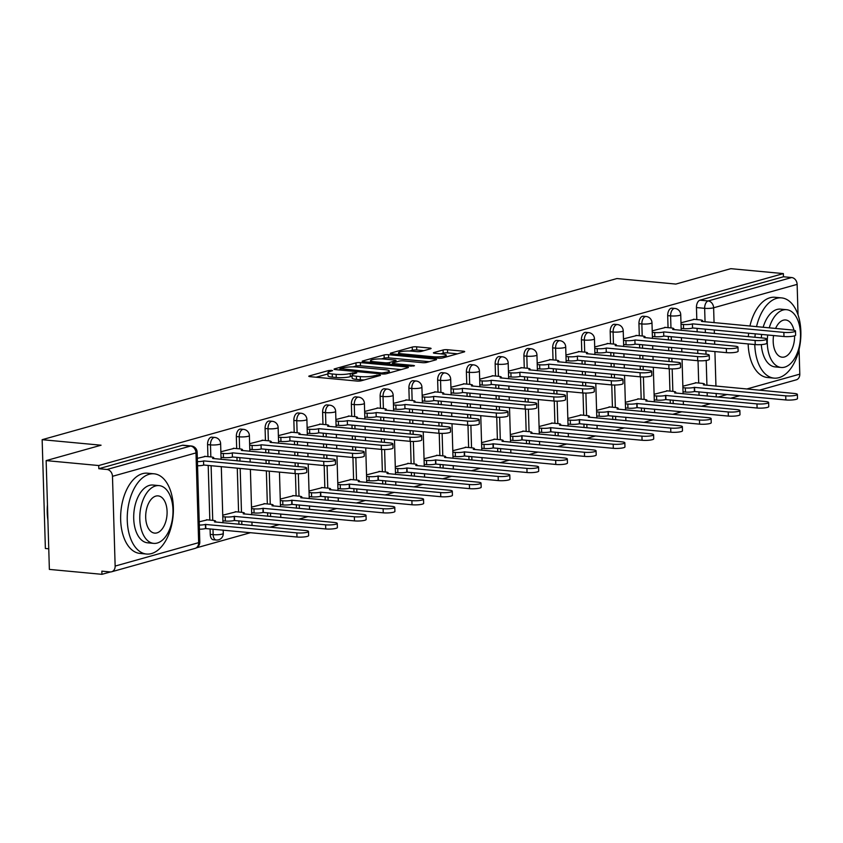 <?xml version="1.0" encoding="UTF-8"?>
<svg xmlns="http://www.w3.org/2000/svg" width="843" height="843" viewBox="0 0 843 843"><rect width="100%" height="100%" fill="white"/><g stroke="black" fill="none" stroke-linecap="round" stroke-linejoin="round"><path stroke-width="1.26" d="M331.678 370.351L328.601 370.541L309.37 375.925A3.161 0.558 -1.7 0 0 308.801 376.263A3.161 0.558 -1.7 0 0 310.15 376.673L356.842 381.047A3.161 0.558 -1.7 0 0 361.247 380.783L380.467 375.398L379.919 374.872L374.345 375.757A10.127 1.77 -1.7 0 1 360.256 376.6L356.368 376.231A10.127 1.77 -1.7 0 1 352.037 374.914A10.127 1.77 -1.7 0 1 353.86 373.839L356.747 372.901L355.799 372.617L350.224 373.491A10.127 1.77 -1.7 0 1 336.136 374.345L332.247 373.976A10.127 1.77 -1.7 0 1 327.916 372.648A10.127 1.77 -1.7 0 1 329.739 371.573L332.627 370.646L331.678 370.351M210.086 528.877L210.244 534.378A6.449 3.657 95.4 0 0 213.332 539.762L216.24 540.036A6.449 3.657 -84.6 0 1 213.153 534.652L212.984 529.141M430.52 348.802A3.161 0.558 -1.7 0 0 431.089 348.465A3.161 0.558 -1.7 0 0 429.74 348.054L416.642 346.821A3.161 0.558 -1.7 0 0 412.238 347.084L390.889 353.069A3.161 0.558 -1.7 0 0 390.32 353.407A3.161 0.558 -1.7 0 0 391.668 353.828L438.36 358.201A3.161 0.558 -1.7 0 0 442.754 357.938L464.114 351.952A3.161 0.558 -1.7 0 0 464.683 351.615A3.161 0.558 -1.7 0 0 463.323 351.194L447.507 349.719A3.161 0.558 -1.7 0 0 443.102 349.982L433.966 352.543A3.161 0.558 -1.7 0 0 433.397 352.88A3.161 0.558 -1.7 0 0 434.746 353.291L442.596 354.028A8.462 1.486 -1.7 0 1 446.21 355.135A8.462 1.486 -1.7 0 1 441.69 356.589A8.462 1.486 -1.7 0 1 432.912 356.737L402.174 353.86A8.462 1.486 -1.7 0 1 398.56 352.753A8.462 1.486 -1.7 0 1 403.091 351.299A8.462 1.486 -1.7 0 1 411.858 351.152L416.979 351.626A3.161 0.558 -1.7 0 0 421.384 351.362L430.52 348.802M112.477 476.316L115.143 566.075A6.449 5.184 -105.7 0 1 111.603 571.786A6.449 5.184 -105.7 0 1 110.043 571.923L101.855 571.154L101.95 574.325L49.368 569.404L46.144 460.605L101.076 445.209L42.15 439.688L616.928 278.548L675.854 284.07L730.786 268.675L783.368 273.596L98.726 465.536L98.821 468.708L107.008 469.477L190.518 446.063A6.449 3.657 -84.6 0 1 191.308 445.989L183.11 445.22A6.449 3.657 -84.6 0 0 182.32 445.294L190.518 446.063A6.449 5.184 -105.7 0 1 195.987 452.902L112.477 476.316A6.449 5.184 -105.7 0 0 107.008 469.477M46.144 460.605L98.726 465.536M360.372 362.595A3.161 0.558 -1.7 0 0 355.967 362.869L334.608 368.855A3.161 0.558 -1.7 0 0 334.039 369.192A3.161 0.558 -1.7 0 0 335.398 369.603L382.079 373.976A3.161 0.558 -1.7 0 0 386.484 373.712L407.833 367.727A3.161 0.558 -1.7 0 0 408.402 367.39A3.161 0.558 -1.7 0 0 407.053 366.968L360.372 362.595L360.456 365.767A3.161 0.558 -1.7 0 0 356.062 366.041L353.069 366.874M362.753 360.962L384.102 354.977A3.161 0.558 -1.7 0 1 388.507 354.713L435.188 359.086A3.161 0.558 -1.7 0 1 436.537 359.497A3.161 0.558 -1.7 0 1 435.968 359.835L426.832 362.395A3.161 0.558 -1.7 0 1 422.427 362.659L403.502 360.888A3.161 0.558 -1.7 0 0 399.097 361.152L393.038 362.848A3.161 0.558 -1.7 0 0 392.469 363.185A3.161 0.558 -1.7 0 0 393.818 363.607L413.534 365.451L414.482 365.736L410.994 366.157L363.533 361.71A3.161 0.558 -1.7 0 1 362.184 361.299A3.161 0.558 -1.7 0 1 362.753 360.962L362.764 361.605M699.058 395.304L698.963 391.816M698.699 383.028L698.036 360.741M697.825 353.438L697.719 349.95M697.498 342.648L697.393 339.171M697.182 331.868L697.077 328.38M696.813 319.592L696.455 307.558L704.653 308.327A6.449 3.657 -84.6 0 1 708.152 300.951L791.651 277.537A6.449 5.184 74.3 0 1 797.13 284.376L798.036 314.892M101.95 574.325L110.454 571.944M196.43 547.845L250.561 532.671M270.034 527.202L279.318 524.599M298.791 519.14L308.074 516.538M327.548 511.079L336.842 508.477M356.315 503.018L365.599 500.415M385.072 494.957L394.355 492.354M413.829 486.896L423.112 484.293M442.586 478.835L451.869 476.232M471.342 470.773L480.626 468.171M500.099 462.712L509.383 460.109M528.856 454.651L538.14 452.048M557.613 446.59L566.896 443.987M586.37 438.529L595.653 435.926M615.127 430.467L624.41 427.865M643.883 422.396L653.167 419.793M672.64 414.334L681.924 411.732M701.397 406.273L710.681 403.671M48.757 548.804L45.374 548.487L42.15 439.688M799.059 349.497L799.796 374.134A6.449 5.184 74.3 0 1 796.245 379.845L759.353 390.193M783.368 273.596L783.463 276.767L791.651 277.537M207.399 519.857L199.211 521.796M205.513 456.421L197.325 458.36M236.156 511.796L222.742 515.199M234.27 448.36L220.855 451.764M264.913 503.735L251.499 507.138M263.027 440.299L249.612 443.703M293.67 495.673L280.255 499.077M291.783 432.238L278.369 435.641M322.426 487.612L309.012 491.016M320.54 424.166L307.137 427.58M351.183 479.541L337.769 482.955M349.308 416.105L335.893 419.519M379.94 471.479L366.526 474.894M378.064 408.044L364.65 411.458M408.697 463.418L395.283 466.832M406.821 399.982L393.407 403.386M437.454 455.357L424.04 458.761M435.578 391.921L422.164 395.325M466.211 447.296L452.796 450.699M464.335 383.86L450.921 387.264M494.978 439.235L481.564 442.638M493.092 375.799L479.678 379.202M523.735 431.173L510.321 434.577M521.849 367.738L508.434 371.141M552.492 423.112L539.077 426.516M550.605 359.676L537.191 363.08M581.249 415.051L567.834 418.455M579.362 351.615L565.948 355.019M610.005 406.99L596.591 410.393M608.119 343.554L594.705 346.958M638.762 398.929L625.348 402.332M636.876 335.493L623.462 338.897M667.519 390.867L654.105 394.271M665.633 327.432L652.219 330.835M670.301 403.365L670.206 399.877M669.943 391.089L669.279 368.802M669.057 361.499L668.963 358.012M668.741 350.709L668.636 347.232M668.425 339.929L668.32 336.441M668.056 327.653L667.698 315.619L670.606 315.893A6.449 3.657 -84.6 0 1 674.895 308.443L671.987 308.169A6.449 3.657 95.4 0 0 667.698 315.619M641.544 411.426L641.449 407.938M641.186 399.15L640.522 376.863M640.301 369.561L640.206 366.083M639.985 358.77L639.879 355.293M639.668 347.99L639.563 344.502M639.3 335.714L638.941 323.68L641.85 323.954A6.449 3.657 -84.6 0 1 646.138 316.504L643.23 316.23A6.449 3.657 95.4 0 0 638.941 323.68M612.787 419.487L612.682 416.01M612.429 407.211L611.765 384.924M611.544 377.622L611.449 374.144M611.228 366.831L611.122 363.354M610.912 356.052L610.806 352.564M610.543 343.775L610.184 331.742L613.093 332.016A6.449 3.657 -84.6 0 1 617.382 324.566L614.473 324.292A6.449 3.657 95.4 0 0 610.184 331.742M584.03 427.549L583.925 424.071M583.672 415.272L583.008 392.986M582.787 385.683L582.682 382.206M582.471 374.903L582.365 371.415M582.155 364.113L582.049 360.635M581.786 351.837L581.428 339.803L584.336 340.077A6.449 3.657 -84.6 0 1 588.625 332.627L585.716 332.353A6.449 3.657 95.4 0 0 581.428 339.803M555.274 435.61L555.168 432.132M554.915 423.334L554.251 401.047M554.03 393.744L553.925 390.267M553.714 382.964L553.609 379.476M553.387 372.174L553.293 368.697M553.029 359.898L552.671 347.864L555.579 348.138A6.449 3.657 -84.6 0 1 559.868 340.688L556.96 340.414A6.449 3.657 95.4 0 0 552.671 347.864M526.517 443.671L526.411 440.194M526.158 431.405L525.495 409.108M525.273 401.805L525.168 398.328M524.957 391.026L524.852 387.538M524.631 380.235L524.536 376.758M524.272 367.959L523.914 355.925L526.822 356.199A6.449 3.657 -84.6 0 1 531.111 348.749L528.203 348.475A6.449 3.657 95.4 0 0 523.914 355.925M497.76 451.732L497.655 448.255M497.391 439.466L496.738 417.169M496.516 409.867L496.411 406.389M496.2 399.087L496.095 395.599M495.874 388.296L495.779 384.819M495.515 376.031L495.157 363.986L498.065 364.26A6.449 3.657 -84.6 0 1 502.354 356.81L499.446 356.536A6.449 3.657 95.4 0 0 495.157 363.986M469.003 459.793L468.898 456.316M468.634 447.528L467.981 425.23M467.76 417.928L467.654 414.45M467.444 407.148L467.338 403.66M467.117 396.358L467.011 392.88M466.759 384.092L466.4 372.058L469.309 372.321A6.449 3.657 -84.6 0 1 473.597 364.871L470.689 364.597A6.449 3.657 95.4 0 0 466.4 372.058M440.246 467.854L440.141 464.377M439.877 455.589L439.224 433.291M439.003 426L438.897 422.512M438.687 415.209L438.581 411.732M438.36 404.419L438.255 400.941M438.002 392.153L437.643 380.119L440.552 380.383A6.449 3.657 -84.6 0 1 444.841 372.933L441.932 372.659A6.449 3.657 95.4 0 0 437.643 380.119M411.489 475.926L411.384 472.438M411.121 463.65L410.467 441.363M410.246 434.061L410.141 430.573M409.93 423.27L409.824 419.793M409.603 412.48L409.498 409.003M409.245 400.214L408.887 388.18L411.795 388.454A6.449 3.657 -84.6 0 1 416.073 380.994L413.175 380.73A6.449 3.657 95.4 0 0 408.887 388.18M382.733 483.987L382.627 480.499M382.364 471.711L381.7 449.424M381.489 442.122L381.384 438.634M381.173 431.331L381.068 427.854M380.846 420.552L380.741 417.064M380.488 408.275L380.13 396.242L383.028 396.516A6.449 3.657 -84.6 0 1 387.316 389.055L384.419 388.792A6.449 3.657 95.4 0 0 380.13 396.242M353.976 492.049L353.87 488.561M353.607 479.772L352.943 457.486M352.732 450.183L352.627 446.695M352.406 439.393L352.311 435.915M352.089 428.613L351.984 425.125M351.731 416.337L351.373 404.303L354.271 404.577A6.449 3.657 -84.6 0 1 358.56 397.127L355.662 396.853A6.449 3.657 95.4 0 0 351.373 404.303M325.219 500.11L325.113 496.622M324.85 487.834L324.186 465.547M323.975 458.244L323.87 454.756M323.649 447.454L323.554 443.976M323.333 436.674L323.227 433.186M322.964 424.398L322.616 412.364L325.514 412.638A6.449 3.657 -84.6 0 1 329.803 405.188L326.894 404.914A6.449 3.657 95.4 0 0 322.616 412.364M296.462 508.171L296.357 504.683M296.093 495.895L295.429 473.608M295.219 466.305L295.113 462.828M294.892 455.515L294.797 452.038M294.576 444.735L294.47 441.247M294.207 432.459L293.849 420.425L296.757 420.699A6.449 3.657 -84.6 0 1 301.046 413.249L298.137 412.975A6.449 3.657 95.4 0 0 293.849 420.425M267.705 516.232L267.6 512.744M267.336 503.956L266.356 470.889M266.135 463.576L266.03 460.099M265.819 452.796L265.714 449.308M265.45 440.52L265.092 428.486L268 428.76A6.449 3.657 -84.6 0 1 272.289 421.31L269.381 421.036A6.449 3.657 95.4 0 0 265.092 428.486M238.948 524.293L238.843 520.816M238.58 512.017L237.273 468.16M237.062 460.858L236.957 457.37M236.693 448.581L236.335 436.548L239.243 436.822A6.449 3.657 -84.6 0 1 243.532 429.372L240.624 429.098A6.449 3.657 95.4 0 0 236.335 436.548M209.823 520.078L208.2 465.441M207.936 456.643L207.578 444.609L210.487 444.883A6.449 3.657 -84.6 0 1 214.775 437.433L211.867 437.159A6.449 3.657 95.4 0 0 207.578 444.609M694.39 319.36L680.975 322.774M696.276 382.806L682.862 386.21M783.463 276.767L699.953 300.182A6.449 3.657 95.4 0 0 696.455 307.558M98.821 468.708L182.32 445.294M327.916 372.648L328.011 375.82A10.127 1.77 -1.7 0 0 332.342 377.148L332.247 373.976M352.079 376.178L350.319 376.663A10.127 1.77 -1.7 0 1 336.231 377.516L332.342 377.148M352.037 374.914L352.132 378.086A10.127 1.77 -1.7 0 0 356.463 379.403L356.368 376.231M364.239 379.951A10.127 1.77 -1.7 0 1 360.351 379.771L356.463 379.403M327.959 373.913L316.114 377.232M401.194 369.592L360.456 365.767M340.235 368.633L381.763 372.996L387.464 372.079A10.127 1.77 -1.7 0 0 389.287 370.994A10.127 1.77 -1.7 0 0 384.956 369.677L356.947 367.053A10.127 1.77 -1.7 0 0 342.859 367.896L340.235 368.633M369.487 362.269L370.593 361.963M381.468 358.918L384.197 358.149L384.102 354.977M429.329 361.7L388.602 357.885A3.161 0.558 -1.7 0 0 384.197 358.149M383.85 359.044A8.462 1.486 -1.7 0 0 375.082 359.202A8.462 1.486 -1.7 0 0 370.551 360.656A8.462 1.486 -1.7 0 0 374.176 361.763L384.998 362.775A3.161 0.558 -1.7 0 0 389.403 362.511L395.462 360.815A3.161 0.558 -1.7 0 0 396.031 360.477A3.161 0.558 -1.7 0 0 394.682 360.066L383.85 359.044M457.464 353.807L447.601 352.89A3.161 0.558 -1.7 0 0 443.197 353.154L440.71 353.849M423.871 350.667L416.737 349.993A3.161 0.558 -1.7 0 0 412.332 350.256L409.635 351.015M398.602 354.113L397.633 354.387M199.306 525.073A6.449 1.128 -1.7 0 0 205.418 524.43L296.852 532.892A7.418 1.296 -1.7 0 0 304.544 532.755A7.418 1.296 -1.7 0 0 308.506 531.48A7.418 1.296 -1.7 0 0 305.335 530.51L214.449 521.891A6.449 1.128 -1.7 0 0 215.608 521.206A6.449 1.128 -1.7 0 0 212.857 520.363L206.451 519.762M308.506 531.48L308.633 535.611A7.418 1.296 178.3 0 1 304.66 536.875A7.418 1.296 178.3 0 1 296.978 537.012L205.544 528.55A6.449 1.128 178.3 0 1 199.433 529.204M205.818 528.477L205.692 524.346M197.431 461.637A6.449 1.128 -1.7 0 0 203.532 460.995L203.658 465.115A6.449 1.128 178.3 0 1 197.547 465.768M203.816 460.91L294.976 469.456A7.418 1.296 -1.7 0 0 302.658 469.319A7.418 1.296 -1.7 0 0 306.62 468.044L306.747 472.164A7.418 1.296 178.3 0 1 302.774 473.439A7.418 1.296 178.3 0 1 295.092 473.576L203.932 465.041M306.62 468.044A7.418 1.296 -1.7 0 0 303.448 467.075L212.573 458.455A6.449 1.128 -1.7 0 0 213.732 457.77A6.449 1.128 -1.7 0 0 210.971 456.927L204.564 456.326M222.784 516.675L225.207 516.907A6.449 1.128 -1.7 0 0 234.175 516.369L325.609 524.831A7.418 1.296 -1.7 0 0 333.301 524.694A7.418 1.296 -1.7 0 0 337.263 523.419A7.418 1.296 -1.7 0 0 334.091 522.449L243.206 513.83A6.449 1.128 -1.7 0 0 244.365 513.145A6.449 1.128 -1.7 0 0 241.614 512.302L235.208 511.701M337.263 523.419L337.39 527.539A7.418 1.296 178.3 0 1 333.417 528.814A7.418 1.296 178.3 0 1 325.735 528.951L234.301 520.489A6.449 1.128 178.3 0 1 225.323 521.027L225.207 516.907M222.91 520.805L225.323 521.027M234.575 520.416L234.449 516.285M251.541 508.614L253.964 508.845A6.449 1.128 -1.7 0 0 262.932 508.308L354.366 516.77A7.418 1.296 -1.7 0 0 362.058 516.633A7.418 1.296 -1.7 0 0 366.02 515.358A7.418 1.296 -1.7 0 0 362.848 514.388L271.962 505.768A6.449 1.128 -1.7 0 0 273.121 505.083A6.449 1.128 -1.7 0 0 270.371 504.24L263.964 503.64M366.02 515.358L366.147 519.478A7.418 1.296 178.3 0 1 362.174 520.753A7.418 1.296 178.3 0 1 354.492 520.89L263.058 512.428A6.449 1.128 178.3 0 1 254.08 512.966L253.964 508.845M251.667 512.744L254.08 512.966M263.332 512.354L263.206 508.224M220.908 453.239L223.321 453.471A6.449 1.128 -1.7 0 0 232.289 452.933L232.415 457.054A6.449 1.128 178.3 0 1 223.448 457.591L221.024 457.37M232.573 452.849L323.733 461.395A7.418 1.296 -1.7 0 0 331.415 461.258A7.418 1.296 -1.7 0 0 335.377 459.983L335.503 464.103A7.418 1.296 178.3 0 1 331.541 465.378A7.418 1.296 178.3 0 1 323.849 465.515L232.689 456.98M335.377 459.983A7.418 1.296 -1.7 0 0 332.205 459.014L241.33 450.394A6.449 1.128 -1.7 0 0 242.489 449.709A6.449 1.128 -1.7 0 0 239.728 448.866L233.321 448.265M249.665 445.178L252.078 445.41A6.449 1.128 -1.7 0 0 261.056 444.872L261.172 448.992A6.449 1.128 178.3 0 1 252.205 449.53L249.781 449.298M261.33 444.788L352.49 453.334A7.418 1.296 -1.7 0 0 360.172 453.197A7.418 1.296 -1.7 0 0 364.134 451.922L364.26 456.042A7.418 1.296 178.3 0 1 360.298 457.317A7.418 1.296 178.3 0 1 352.606 457.454L261.446 448.908M364.134 451.922A7.418 1.296 -1.7 0 0 360.962 450.952L270.087 442.333A6.449 1.128 -1.7 0 0 271.246 441.648A6.449 1.128 -1.7 0 0 268.485 440.805L262.078 440.204M151.487 553.577A40.285 22.866 95.4 0 0 173.352 511.754A40.285 22.866 95.4 0 0 154.069 473.808A40.285 22.866 95.4 0 0 149.137 474.282A40.285 22.866 95.4 0 0 127.272 516.106A40.285 22.866 95.4 0 0 146.556 554.041A40.285 22.866 95.4 0 0 151.487 553.577M154.069 473.808L147.462 473.197A40.285 22.866 95.4 0 0 142.53 473.661A40.285 22.866 95.4 0 0 120.665 515.484A40.285 22.866 95.4 0 0 139.949 553.419L146.556 554.041M153.679 543.377L147.609 542.808A29.01 16.46 -84.6 0 1 133.721 515.495A29.01 16.46 -84.6 0 1 149.464 485.378A29.01 16.46 -84.6 0 1 153.015 485.041L159.095 485.61A29.01 16.46 95.4 0 0 155.544 485.947A29.01 16.46 95.4 0 0 139.801 516.064A29.01 16.46 95.4 0 0 153.679 543.377A29.01 16.46 95.4 0 0 157.241 543.04A29.01 16.46 95.4 0 0 172.973 512.934A29.01 16.46 95.4 0 0 159.095 485.61M155.839 496.095A18.694 10.611 95.4 0 0 145.702 515.505A18.694 10.611 95.4 0 0 154.648 533.113A18.694 10.611 95.4 0 0 156.935 532.892A18.694 10.611 95.4 0 0 167.083 513.482A18.694 10.611 95.4 0 0 158.136 495.884A18.694 10.611 95.4 0 0 155.839 496.095M47.524 507.402A40.285 22.866 95.4 0 0 47.851 518.297M47.914 520.257A39.326 22.318 -84.6 0 1 47.45 504.852M754.77 344.545A40.285 22.866 95.4 0 0 774.053 378.128A40.285 22.866 95.4 0 0 778.995 377.653A40.285 22.866 95.4 0 0 800.85 335.83A40.285 22.866 95.4 0 0 781.577 297.895A40.285 22.866 95.4 0 0 776.635 298.359A40.285 22.866 95.4 0 0 756.529 326.673M781.577 297.895L774.97 297.273A40.285 22.866 95.4 0 0 770.028 297.748A40.285 22.866 95.4 0 0 749.922 326.051M763.157 327.284A29.01 16.46 -84.6 0 1 776.961 309.465A29.01 16.46 -84.6 0 1 780.523 309.128L786.593 309.697A29.01 16.46 95.4 0 0 783.042 310.034A29.01 16.46 95.4 0 0 769.237 327.864M767.731 334.998A29.01 16.46 95.4 0 0 781.187 367.464A29.01 16.46 95.4 0 0 784.738 367.126A29.01 16.46 95.4 0 0 800.481 337.01A29.01 16.46 95.4 0 0 786.593 309.697M793.937 330.245A18.694 10.611 95.4 0 0 785.634 319.961A18.694 10.611 95.4 0 0 783.347 320.182A18.694 10.611 95.4 0 0 775.602 328.454M773.579 335.546A18.694 10.611 95.4 0 0 782.146 357.19A18.694 10.611 95.4 0 0 784.433 356.979A18.694 10.611 95.4 0 0 794.591 335.809M781.187 367.464L775.107 366.895A29.01 16.46 -84.6 0 1 761.324 344.597M761.313 337.874A29.01 16.46 -84.6 0 1 761.661 334.429M748.668 333.217A40.285 22.866 95.4 0 0 748.331 336.652M748.163 343.923A40.285 22.866 95.4 0 0 767.446 377.506L774.053 378.128M755.275 333.839A40.285 22.866 95.4 0 0 754.928 337.274M280.298 500.552L282.721 500.784A6.449 1.128 -1.7 0 0 291.689 500.247L383.122 508.708A7.418 1.296 -1.7 0 0 390.815 508.571A7.418 1.296 -1.7 0 0 394.777 507.296A7.418 1.296 -1.7 0 0 391.605 506.327L300.719 497.707A6.449 1.128 -1.7 0 0 301.878 497.022A6.449 1.128 -1.7 0 0 299.128 496.179L292.721 495.579M394.777 507.296L394.903 511.416A7.418 1.296 178.3 0 1 390.931 512.692A7.418 1.296 178.3 0 1 383.249 512.829L291.815 504.367A6.449 1.128 178.3 0 1 282.848 504.904L282.721 500.784M280.424 504.672L282.848 504.904M292.089 504.283L291.973 500.162M309.054 492.491L311.478 492.723A6.449 1.128 -1.7 0 0 320.445 492.175L411.89 500.647A7.418 1.296 -1.7 0 0 419.572 500.51A7.418 1.296 -1.7 0 0 423.534 499.235A7.418 1.296 -1.7 0 0 420.362 498.266L329.487 489.646A6.449 1.128 -1.7 0 0 330.646 488.961A6.449 1.128 -1.7 0 0 327.885 488.118L321.478 487.517M423.534 499.235L423.66 503.355A7.418 1.296 178.3 0 1 419.688 504.63A7.418 1.296 178.3 0 1 412.006 504.767L320.572 496.306A6.449 1.128 178.3 0 1 311.604 496.843L311.478 492.723M309.181 496.611L311.604 496.843M320.846 496.221L320.73 492.101M337.811 484.43L340.235 484.651A6.449 1.128 -1.7 0 0 349.202 484.114L440.647 492.575A7.418 1.296 -1.7 0 0 448.328 492.449A7.418 1.296 -1.7 0 0 452.291 491.174A7.418 1.296 -1.7 0 0 449.119 490.204L358.243 481.585A6.449 1.128 -1.7 0 0 359.403 480.9A6.449 1.128 -1.7 0 0 356.642 480.057L350.235 479.456M452.291 491.174L452.417 495.294A7.418 1.296 178.3 0 1 448.444 496.569A7.418 1.296 178.3 0 1 440.763 496.706L349.329 488.245A6.449 1.128 178.3 0 1 340.361 488.782L340.235 484.651M337.938 488.55L340.361 488.782M349.603 488.16L349.487 484.04M278.422 437.117L280.835 437.348A6.449 1.128 -1.7 0 0 289.813 436.8L289.929 440.931A6.449 1.128 178.3 0 1 280.961 441.469L278.538 441.237M290.087 436.727L381.247 445.273A7.418 1.296 -1.7 0 0 388.929 445.136A7.418 1.296 -1.7 0 0 392.891 443.861L393.017 447.981A7.418 1.296 178.3 0 1 389.055 449.256A7.418 1.296 178.3 0 1 381.363 449.393L290.203 440.847M392.891 443.861A7.418 1.296 -1.7 0 0 389.729 442.891L298.844 434.271A6.449 1.128 -1.7 0 0 300.003 433.587A6.449 1.128 -1.7 0 0 297.242 432.744L290.835 432.143M307.179 429.055L309.592 429.277A6.449 1.128 -1.7 0 0 318.57 428.739L318.686 432.87A6.449 1.128 178.3 0 1 309.718 433.407L307.295 433.176M318.844 428.666L410.004 437.201A7.418 1.296 -1.7 0 0 417.685 437.074A7.418 1.296 -1.7 0 0 421.648 435.799L421.774 439.92A7.418 1.296 178.3 0 1 417.812 441.195A7.418 1.296 178.3 0 1 410.119 441.332L318.97 432.786M421.648 435.799A7.418 1.296 -1.7 0 0 418.486 434.83L327.6 426.21A6.449 1.128 -1.7 0 0 328.759 425.525A6.449 1.128 -1.7 0 0 325.999 424.682L319.602 424.082M335.935 420.994L338.349 421.215A6.449 1.128 -1.7 0 0 347.327 420.678L347.442 424.809A6.449 1.128 178.3 0 1 338.475 425.346L336.051 425.114M347.601 420.604L438.76 429.14A7.418 1.296 -1.7 0 0 446.442 429.003A7.418 1.296 -1.7 0 0 450.415 427.738L450.531 431.858A7.418 1.296 178.3 0 1 446.569 433.133A7.418 1.296 178.3 0 1 438.887 433.27L347.727 424.724M450.415 427.738A7.418 1.296 -1.7 0 0 447.243 426.769L356.357 418.149A6.449 1.128 -1.7 0 0 357.516 417.464A6.449 1.128 -1.7 0 0 354.755 416.621L348.359 416.02M366.568 476.369L368.992 476.59A6.449 1.128 -1.7 0 0 377.959 476.053L469.403 484.514A7.418 1.296 -1.7 0 0 477.085 484.377A7.418 1.296 -1.7 0 0 481.047 483.113A7.418 1.296 -1.7 0 0 477.876 482.143L387 473.524A6.449 1.128 -1.7 0 0 388.159 472.839A6.449 1.128 -1.7 0 0 385.399 471.996L378.992 471.395M481.047 483.113L481.174 487.233A7.418 1.296 178.3 0 1 477.212 488.508A7.418 1.296 178.3 0 1 469.519 488.645L378.086 480.183A6.449 1.128 178.3 0 1 369.118 480.721L368.992 476.59M366.694 480.489L369.118 480.721M378.359 480.099L378.244 475.979M364.692 412.933L367.105 413.154A6.449 1.128 -1.7 0 0 376.083 412.617L376.199 416.748A6.449 1.128 178.3 0 1 367.232 417.285L364.808 417.053M376.357 412.543L467.517 421.079A7.418 1.296 -1.7 0 0 475.199 420.942A7.418 1.296 -1.7 0 0 479.172 419.677L479.288 423.797A7.418 1.296 178.3 0 1 475.326 425.072A7.418 1.296 178.3 0 1 467.644 425.209L376.484 416.663M479.172 419.677A7.418 1.296 -1.7 0 0 476 418.708L385.114 410.088A6.449 1.128 -1.7 0 0 386.273 409.403A6.449 1.128 -1.7 0 0 383.512 408.56L377.116 407.959M395.335 468.308L397.748 468.529A6.449 1.128 -1.7 0 0 406.716 467.991L498.16 476.453A7.418 1.296 -1.7 0 0 505.842 476.316A7.418 1.296 -1.7 0 0 509.804 475.052A7.418 1.296 -1.7 0 0 506.632 474.082L415.757 465.462A6.449 1.128 -1.7 0 0 416.916 464.778A6.449 1.128 -1.7 0 0 414.155 463.935L407.749 463.334M509.804 475.052L509.931 479.172A7.418 1.296 178.3 0 1 505.969 480.447A7.418 1.296 178.3 0 1 498.276 480.584L406.842 472.122A6.449 1.128 178.3 0 1 397.875 472.66L397.748 468.529M395.451 472.428L397.875 472.66M407.116 472.038L407 467.918M393.449 404.872L395.862 405.093A6.449 1.128 -1.7 0 0 404.84 404.556L404.956 408.676A6.449 1.128 178.3 0 1 395.989 409.224L393.565 408.992M405.114 404.482L496.274 413.017A7.418 1.296 -1.7 0 0 503.956 412.88A7.418 1.296 -1.7 0 0 507.929 411.616L508.044 415.736A7.418 1.296 178.3 0 1 504.082 417.011A7.418 1.296 178.3 0 1 496.401 417.148L405.241 408.602M507.929 411.616A7.418 1.296 -1.7 0 0 504.757 410.646L413.871 402.027A6.449 1.128 -1.7 0 0 415.03 401.342A6.449 1.128 -1.7 0 0 412.269 400.499L405.873 399.898M424.092 460.246L426.505 460.468A6.449 1.128 -1.7 0 0 435.483 459.93L526.917 468.392A7.418 1.296 -1.7 0 0 534.599 468.255A7.418 1.296 -1.7 0 0 538.561 466.99A7.418 1.296 -1.7 0 0 535.4 466.021L444.514 457.401A6.449 1.128 -1.7 0 0 445.673 456.716A6.449 1.128 -1.7 0 0 442.912 455.873L436.505 455.273M538.561 466.99L538.688 471.111A7.418 1.296 178.3 0 1 534.725 472.386A7.418 1.296 178.3 0 1 527.033 472.523L435.599 464.05A6.449 1.128 178.3 0 1 426.632 464.598L426.505 460.468M424.208 464.367L426.632 464.598M435.873 463.977L435.757 459.856M422.206 396.811L424.619 397.032A6.449 1.128 -1.7 0 0 433.597 396.495L433.713 400.615A6.449 1.128 178.3 0 1 424.746 401.152L422.332 400.931M433.871 396.421L525.031 404.956A7.418 1.296 -1.7 0 0 532.713 404.819A7.418 1.296 -1.7 0 0 536.685 403.544L536.801 407.675A7.418 1.296 178.3 0 1 532.839 408.95A7.418 1.296 178.3 0 1 525.157 409.076L433.997 400.541M536.685 403.544A7.418 1.296 -1.7 0 0 533.514 402.585L442.628 393.966A6.449 1.128 -1.7 0 0 443.787 393.281A6.449 1.128 -1.7 0 0 441.026 392.438L434.63 391.837M452.849 452.185L455.262 452.406A6.449 1.128 -1.7 0 0 464.24 451.869L555.674 460.331A7.418 1.296 -1.7 0 0 563.356 460.194A7.418 1.296 -1.7 0 0 567.318 458.929A7.418 1.296 -1.7 0 0 564.157 457.96L473.271 449.34A6.449 1.128 -1.7 0 0 474.43 448.655A6.449 1.128 -1.7 0 0 471.669 447.812L465.262 447.211M567.318 458.929L567.444 463.049A7.418 1.296 178.3 0 1 563.482 464.324A7.418 1.296 178.3 0 1 555.79 464.451L464.356 455.989A6.449 1.128 178.3 0 1 455.389 456.527L455.262 452.406M452.965 456.305L455.389 456.527M464.63 455.915L464.514 451.795M450.963 388.749L453.386 388.971A6.449 1.128 -1.7 0 0 462.354 388.433L462.48 392.553A6.449 1.128 178.3 0 1 453.502 393.091L451.089 392.87M462.628 388.36L553.788 396.895A7.418 1.296 -1.7 0 0 561.47 396.758A7.418 1.296 -1.7 0 0 565.442 395.483L565.558 399.614A7.418 1.296 178.3 0 1 561.596 400.878A7.418 1.296 178.3 0 1 553.914 401.015L462.754 392.48M565.442 395.483A7.418 1.296 -1.7 0 0 562.27 394.513L471.385 385.904A6.449 1.128 -1.7 0 0 472.544 385.219A6.449 1.128 -1.7 0 0 469.793 384.376L463.387 383.776M481.606 444.124L484.019 444.345A6.449 1.128 -1.7 0 0 492.997 443.808L584.431 452.269A7.418 1.296 -1.7 0 0 592.113 452.133A7.418 1.296 -1.7 0 0 596.075 450.857A7.418 1.296 -1.7 0 0 592.914 449.888L502.028 441.279A6.449 1.128 -1.7 0 0 503.187 440.594A6.449 1.128 -1.7 0 0 500.426 439.751L494.03 439.15M596.075 450.857L596.201 454.988A7.418 1.296 178.3 0 1 592.239 456.253A7.418 1.296 178.3 0 1 584.557 456.39L493.113 447.928A6.449 1.128 178.3 0 1 484.145 448.465L484.019 444.345M481.722 448.244L484.145 448.465M493.397 447.854L493.271 443.734M479.72 380.678L482.143 380.91A6.449 1.128 -1.7 0 0 491.111 380.372L491.237 384.492A6.449 1.128 178.3 0 1 482.259 385.03L479.846 384.808M491.385 380.298L582.545 388.834A7.418 1.296 -1.7 0 0 590.226 388.697A7.418 1.296 -1.7 0 0 594.199 387.422L594.315 391.552A7.418 1.296 178.3 0 1 590.353 392.817A7.418 1.296 178.3 0 1 582.671 392.954L491.511 384.419M594.199 387.422A7.418 1.296 -1.7 0 0 591.027 386.452L500.141 377.843A6.449 1.128 -1.7 0 0 501.3 377.148A6.449 1.128 -1.7 0 0 498.55 376.315L492.143 375.715M510.363 436.063L512.776 436.284A6.449 1.128 -1.7 0 0 521.754 435.747L613.188 444.208A7.418 1.296 -1.7 0 0 620.87 444.071A7.418 1.296 -1.7 0 0 624.842 442.796A7.418 1.296 -1.7 0 0 621.67 441.827L530.784 433.218A6.449 1.128 -1.7 0 0 531.944 432.522A6.449 1.128 -1.7 0 0 529.183 431.69L522.786 431.089M624.842 442.796L624.958 446.927A7.418 1.296 178.3 0 1 620.996 448.191A7.418 1.296 178.3 0 1 613.314 448.328L521.87 439.867A6.449 1.128 178.3 0 1 512.902 440.404L512.776 436.284M510.479 440.183L512.902 440.404M522.154 439.793L522.028 435.673M508.477 372.617L510.9 372.848A6.449 1.128 -1.7 0 0 519.868 372.311L519.994 376.431A6.449 1.128 178.3 0 1 511.016 376.969L508.603 376.747M520.142 372.227L611.301 380.773A7.418 1.296 -1.7 0 0 618.994 380.636A7.418 1.296 -1.7 0 0 622.956 379.361L623.072 383.491A7.418 1.296 178.3 0 1 619.11 384.756A7.418 1.296 178.3 0 1 611.428 384.893L520.268 376.357M622.956 379.361A7.418 1.296 -1.7 0 0 619.784 378.391L528.898 369.782A6.449 1.128 -1.7 0 0 530.057 369.086A6.449 1.128 -1.7 0 0 527.307 368.243L520.9 367.643M539.12 427.991L541.533 428.223A6.449 1.128 -1.7 0 0 550.511 427.686L641.945 436.147A7.418 1.296 -1.7 0 0 649.626 436.01A7.418 1.296 -1.7 0 0 653.599 434.735A7.418 1.296 -1.7 0 0 650.427 433.766L559.541 425.157A6.449 1.128 -1.7 0 0 560.7 424.461A6.449 1.128 -1.7 0 0 557.94 423.618L551.543 423.028M653.599 434.735L653.715 438.866A7.418 1.296 178.3 0 1 649.753 440.13A7.418 1.296 178.3 0 1 642.071 440.267L550.627 431.806A6.449 1.128 178.3 0 1 541.659 432.343L541.533 428.223M539.235 432.122L541.659 432.343M550.911 431.732L550.785 427.601M537.233 364.555L539.657 364.787A6.449 1.128 -1.7 0 0 548.624 364.25L548.751 368.37A6.449 1.128 178.3 0 1 539.773 368.907L537.36 368.686M548.898 364.165L640.058 372.711A7.418 1.296 -1.7 0 0 647.751 372.574A7.418 1.296 -1.7 0 0 651.713 371.299L651.839 375.42A7.418 1.296 178.3 0 1 647.867 376.695A7.418 1.296 178.3 0 1 640.185 376.832L549.025 368.296M651.713 371.299A7.418 1.296 -1.7 0 0 648.541 370.33L557.655 361.71A6.449 1.128 -1.7 0 0 558.814 361.025A6.449 1.128 -1.7 0 0 556.064 360.182L549.657 359.582M567.876 419.93L570.289 420.162A6.449 1.128 -1.7 0 0 579.267 419.624L670.701 428.086A7.418 1.296 -1.7 0 0 678.383 427.949A7.418 1.296 -1.7 0 0 682.356 426.674A7.418 1.296 -1.7 0 0 679.184 425.704L588.298 417.085A6.449 1.128 -1.7 0 0 589.457 416.4A6.449 1.128 -1.7 0 0 586.696 415.557L580.3 414.956M682.356 426.674L682.472 430.794A7.418 1.296 178.3 0 1 678.51 432.069A7.418 1.296 178.3 0 1 670.828 432.206L579.383 423.744A6.449 1.128 178.3 0 1 570.416 424.282L570.289 420.162M567.992 424.061L570.416 424.282M579.668 423.671L579.541 419.54M565.99 356.494L568.414 356.726A6.449 1.128 -1.7 0 0 577.381 356.189L577.508 360.309A6.449 1.128 178.3 0 1 568.53 360.846L566.117 360.625M577.655 356.104L668.815 364.65A7.418 1.296 -1.7 0 0 676.507 364.513A7.418 1.296 -1.7 0 0 680.47 363.238L680.596 367.358A7.418 1.296 178.3 0 1 676.623 368.633A7.418 1.296 178.3 0 1 668.942 368.77L577.782 360.235M680.47 363.238A7.418 1.296 -1.7 0 0 677.298 362.269L586.412 353.649A6.449 1.128 -1.7 0 0 587.571 352.964A6.449 1.128 -1.7 0 0 584.821 352.121L578.414 351.52M596.633 411.869L599.057 412.101A6.449 1.128 -1.7 0 0 608.024 411.563L699.458 420.025A7.418 1.296 -1.7 0 0 707.14 419.888A7.418 1.296 -1.7 0 0 711.113 418.613A7.418 1.296 -1.7 0 0 707.941 417.643L617.055 409.024A6.449 1.128 -1.7 0 0 618.214 408.339A6.449 1.128 -1.7 0 0 615.453 407.496L609.057 406.895M711.113 418.613L711.229 422.733A7.418 1.296 178.3 0 1 707.266 424.008A7.418 1.296 178.3 0 1 699.585 424.145L608.151 415.683A6.449 1.128 178.3 0 1 599.173 416.221L599.057 412.101M596.76 415.999L599.173 416.221M608.425 415.61L608.298 411.479M594.747 348.433L597.171 348.665A6.449 1.128 -1.7 0 0 606.138 348.127L606.265 352.248A6.449 1.128 178.3 0 1 597.287 352.785L594.873 352.553M606.412 348.043L697.572 356.589A7.418 1.296 -1.7 0 0 705.264 356.452A7.418 1.296 -1.7 0 0 709.226 355.177L709.353 359.297A7.418 1.296 178.3 0 1 705.38 360.572A7.418 1.296 178.3 0 1 697.698 360.709L606.538 352.174M709.226 355.177A7.418 1.296 -1.7 0 0 706.055 354.208L615.169 345.588A6.449 1.128 -1.7 0 0 616.328 344.903A6.449 1.128 -1.7 0 0 613.578 344.06L607.171 343.459M625.39 403.808L627.814 404.039A6.449 1.128 -1.7 0 0 636.781 403.502L728.215 411.964A7.418 1.296 -1.7 0 0 735.897 411.827A7.418 1.296 -1.7 0 0 739.869 410.552A7.418 1.296 -1.7 0 0 736.698 409.582L645.812 400.962A6.449 1.128 -1.7 0 0 646.971 400.277A6.449 1.128 -1.7 0 0 644.221 399.434L637.814 398.834M739.869 410.552L739.985 414.672A7.418 1.296 178.3 0 1 736.023 415.947A7.418 1.296 178.3 0 1 728.341 416.084L636.908 407.622A6.449 1.128 178.3 0 1 627.93 408.16L627.814 404.039M625.517 407.928L627.93 408.16M637.182 407.548L637.055 403.418M623.504 340.372L625.928 340.604A6.449 1.128 -1.7 0 0 634.895 340.056L635.021 344.186A6.449 1.128 178.3 0 1 626.054 344.724L623.63 344.492M635.179 339.982L726.339 348.528A7.418 1.296 -1.7 0 0 734.021 348.391A7.418 1.296 -1.7 0 0 737.983 347.116L738.11 351.236A7.418 1.296 178.3 0 1 734.137 352.511A7.418 1.296 178.3 0 1 726.455 352.648L635.295 344.102M737.983 347.116A7.418 1.296 -1.7 0 0 734.811 346.146L643.926 337.527A6.449 1.128 -1.7 0 0 645.085 336.842A6.449 1.128 -1.7 0 0 642.334 335.999L635.928 335.398M654.147 395.746L656.571 395.978A6.449 1.128 -1.7 0 0 665.538 395.441L756.972 403.902A7.418 1.296 -1.7 0 0 764.654 403.765A7.418 1.296 -1.7 0 0 768.626 402.49A7.418 1.296 -1.7 0 0 765.455 401.521L674.569 392.901A6.449 1.128 -1.7 0 0 675.728 392.216A6.449 1.128 -1.7 0 0 672.977 391.373L666.571 390.773M768.626 402.49L768.742 406.611A7.418 1.296 178.3 0 1 764.78 407.886A7.418 1.296 178.3 0 1 757.098 408.023L665.664 399.561A6.449 1.128 178.3 0 1 656.686 400.098L656.571 395.978M654.273 399.867L656.686 400.098M665.938 399.477L665.812 395.356M652.261 332.311L654.684 332.542A6.449 1.128 -1.7 0 0 663.652 331.994L663.778 336.125A6.449 1.128 178.3 0 1 654.811 336.663L652.387 336.431M663.936 331.921L755.096 340.467A7.418 1.296 -1.7 0 0 762.778 340.33A7.418 1.296 -1.7 0 0 766.74 339.055L766.867 343.175A7.418 1.296 178.3 0 1 762.894 344.45A7.418 1.296 178.3 0 1 755.212 344.587L664.052 336.041M766.74 339.055A7.418 1.296 -1.7 0 0 763.568 338.085L672.693 329.465A6.449 1.128 -1.7 0 0 673.852 328.781A6.449 1.128 -1.7 0 0 671.091 327.938L664.684 327.337M682.904 387.685L685.327 387.917A6.449 1.128 -1.7 0 0 694.295 387.369L785.729 395.841A7.418 1.296 -1.7 0 0 793.421 395.704A7.418 1.296 -1.7 0 0 797.383 394.429A7.418 1.296 -1.7 0 0 794.211 393.46L703.325 384.84A6.449 1.128 -1.7 0 0 704.485 384.155A6.449 1.128 -1.7 0 0 701.734 383.312L695.327 382.711M797.383 394.429L797.499 398.549A7.418 1.296 178.3 0 1 793.537 399.824A7.418 1.296 178.3 0 1 785.855 399.961L694.421 391.5A6.449 1.128 178.3 0 1 685.443 392.037L685.327 387.917M683.03 391.805L685.443 392.037M694.695 391.415L694.569 387.295M681.018 324.249L683.441 324.471A6.449 1.128 -1.7 0 0 692.409 323.933L692.535 328.064A6.449 1.128 178.3 0 1 683.568 328.601L681.144 328.37M692.693 323.86L783.853 332.395A7.418 1.296 -1.7 0 0 791.535 332.268A7.418 1.296 -1.7 0 0 795.497 330.993L795.623 335.114A7.418 1.296 178.3 0 1 791.651 336.389A7.418 1.296 178.3 0 1 783.969 336.526L692.809 327.98M795.497 330.993A7.418 1.296 -1.7 0 0 792.325 330.024L701.45 321.404A6.449 1.128 -1.7 0 0 702.609 320.719A6.449 1.128 -1.7 0 0 699.848 319.876L693.441 319.276M328.644 371.963L328.601 370.541M376.874 376.399L376.842 375.061M352.764 374.229L352.722 372.796M217.03 539.952A6.449 3.657 -84.6 0 1 216.24 540.036A6.449 6.449 0 0 0 223.279 533.419A6.449 1.128 178.3 0 1 222.12 534.104A6.449 1.128 -1.7 0 1 213.153 534.652L210.244 534.378M707.256 396.073L707.151 392.585M706.929 385.283L706.192 360.467M706.012 354.208L705.907 350.72M705.686 343.417L705.591 339.94M705.37 332.627L705.264 329.149M705.054 321.847L704.653 308.327A6.449 1.128 178.3 0 0 713.621 307.79L714.063 322.69M714.284 329.992L714.379 333.48M714.601 340.783L714.706 344.26M714.917 351.563L715.949 386.126M716.16 393.428L716.265 396.916M717.983 397.074L727.267 394.471M746.74 389.013L799.796 374.134M797.13 284.376L713.621 307.79A6.449 5.184 -105.7 0 0 708.152 300.951L699.953 300.182M115.143 566.075L198.653 542.66L195.987 452.902A6.449 1.128 -1.7 0 0 197.146 452.217A6.449 6.449 0 0 0 191.308 445.989M673.209 403.639L673.104 400.151M672.851 391.363L672.177 368.897M671.966 361.773L671.86 358.286M671.65 350.983L671.544 347.506M671.334 340.203L671.228 336.715M670.965 327.927L670.606 315.893A6.449 1.128 178.3 0 0 679.574 315.356A6.449 1.128 178.3 0 0 680.733 314.671A6.449 6.449 0 0 0 674.895 308.443M644.452 411.7L644.347 408.212M644.094 399.424L643.42 376.958M643.209 369.835L643.104 366.347M642.893 359.044L642.788 355.567M642.566 348.264L642.471 344.776M642.208 335.988L641.85 323.954A6.449 1.128 178.3 0 0 650.817 323.417A6.449 1.128 178.3 0 0 651.976 322.732A6.449 6.449 0 0 0 646.138 316.504M615.696 419.761L615.59 416.273M615.337 407.485L614.663 385.019M614.452 377.896L614.347 374.408M614.136 367.105L614.031 363.628M613.809 356.326L613.715 352.838M613.451 344.049L613.093 332.016A6.449 1.128 178.3 0 0 622.06 331.478A6.449 1.128 178.3 0 0 623.219 330.793A6.449 6.449 0 0 0 617.382 324.566M586.939 427.822L586.833 424.335M586.57 415.546L585.906 393.091M585.695 385.957L585.59 382.48M585.379 375.167L585.274 371.689M585.053 364.387L584.958 360.899M584.694 352.111L584.336 340.077A6.449 1.128 178.3 0 0 593.303 339.539A6.449 1.128 178.3 0 0 594.463 338.854A6.449 6.449 0 0 0 588.625 332.627M558.182 435.884L558.077 432.406M557.813 423.607L557.149 401.152M556.938 394.018L556.833 390.541M556.622 383.228L556.517 379.75M556.296 372.448L556.19 368.96M555.937 360.172L555.579 348.138A6.449 1.128 178.3 0 0 564.547 347.601A6.449 1.128 178.3 0 0 565.706 346.916A6.449 6.449 0 0 0 559.868 340.688M529.425 443.945L529.32 440.467M529.056 431.669L528.392 409.213M528.182 402.079L528.076 398.602M527.866 391.3L527.76 387.812M527.539 380.509L527.433 377.032M527.181 368.233L526.822 356.199A6.449 1.128 178.3 0 0 535.79 355.662A6.449 1.128 178.3 0 0 536.949 354.977A6.449 6.449 0 0 0 531.111 348.749M500.668 452.006L500.563 448.529M500.299 439.73L499.636 417.274M499.425 410.141L499.319 406.663M499.109 399.361L499.003 395.873M498.782 388.57L498.677 385.093M498.424 376.294L498.065 364.26A6.449 1.128 178.3 0 0 507.033 363.723A6.449 1.128 178.3 0 0 508.192 363.038A6.449 6.449 0 0 0 502.354 356.81M471.911 460.067L471.806 456.59M471.543 447.802L470.879 425.336M470.668 418.202L470.563 414.724M470.352 407.422L470.246 403.934M470.025 396.631L469.92 393.154M469.667 384.355L469.309 372.321A6.449 1.128 178.3 0 0 478.276 371.784A6.449 1.128 178.3 0 0 479.435 371.099A6.449 6.449 0 0 0 473.597 364.871M443.155 468.128L443.049 464.651M442.786 455.863L442.122 433.397M441.911 426.263L441.806 422.786M441.584 415.483L441.49 411.995M441.268 404.693L441.163 401.215M440.91 392.427L440.552 380.383A6.449 1.128 178.3 0 0 449.519 379.845A6.449 1.128 178.3 0 0 450.678 379.16A6.449 6.449 0 0 0 444.841 372.933M414.398 476.19L414.292 472.712M414.029 463.924L413.365 441.458M413.154 434.324L413.049 430.847M412.828 423.544L412.733 420.056M412.512 412.754L412.406 409.276M412.143 400.488L411.795 388.454A6.449 1.128 178.3 0 0 420.762 387.906A6.449 1.128 178.3 0 0 421.921 387.222A6.449 6.449 0 0 0 416.073 380.994M385.641 484.251L385.536 480.773M385.272 471.985L384.608 449.519M384.397 442.396L384.292 438.908M384.071 431.605L383.976 428.128M383.755 420.815L383.649 417.338M383.386 408.549L383.028 396.516A6.449 1.128 178.3 0 0 392.006 395.978A6.449 1.128 178.3 0 0 393.165 395.283A6.449 6.449 0 0 0 387.316 389.055M356.884 492.323L356.779 488.835M356.515 480.046L355.851 457.58M355.641 450.457L355.535 446.969M355.314 439.667L355.209 436.189M354.998 428.876L354.892 425.399M354.629 416.611L354.271 404.577A6.449 1.128 178.3 0 0 363.249 404.039A6.449 1.128 178.3 0 0 364.408 403.344A6.449 6.449 0 0 0 358.56 397.127M328.127 500.384L328.022 496.896M327.758 488.108L327.095 465.642M326.884 458.518L326.778 455.03M326.557 447.728L326.452 444.25M326.241 436.948L326.136 433.46M325.872 424.672L325.514 412.638A6.449 1.128 178.3 0 0 334.492 412.101A6.449 1.128 178.3 0 0 335.651 411.416A6.449 6.449 0 0 0 329.803 405.188M299.36 508.445L299.265 504.957M299.002 496.169L298.338 473.703M298.127 466.579L298.022 463.092M297.8 455.789L297.695 452.312M297.484 445.009L297.379 441.521M297.115 432.733L296.757 420.699A6.449 1.128 178.3 0 0 305.735 420.162A6.449 1.128 178.3 0 0 306.894 419.477A6.449 6.449 0 0 0 301.046 413.249M270.603 516.506L270.508 513.018M270.245 504.23L269.265 471.153M269.043 463.85L268.938 460.373M268.727 453.07L268.622 449.582M268.359 440.794L268 428.76A6.449 1.128 178.3 0 0 276.978 428.223A6.449 1.128 178.3 0 0 278.137 427.538A6.449 6.449 0 0 0 272.289 421.31M241.846 524.567L241.751 521.079M241.488 512.291L240.181 468.434M239.97 461.132L239.865 457.644M239.602 448.855L239.243 436.822A6.449 1.128 178.3 0 0 248.221 436.284A6.449 1.128 178.3 0 0 249.38 435.599A6.449 6.449 0 0 0 243.532 429.372M212.731 520.352L211.108 465.705M210.845 456.917L210.487 444.883A6.449 1.128 178.3 0 0 219.465 444.345A6.449 1.128 178.3 0 0 220.624 443.66A6.449 6.449 0 0 0 214.775 437.433M251.941 522.038L252.036 525.358A6.449 1.128 178.3 0 1 251.983 525.516M280.698 513.977L280.793 517.296A6.449 1.128 178.3 0 1 280.74 517.454M309.455 505.916L309.56 509.235A6.449 1.128 178.3 0 1 309.497 509.393M338.212 497.855L338.317 501.174A6.449 1.128 178.3 0 1 338.254 501.332M366.968 489.794L367.074 493.113A6.449 1.128 178.3 0 1 367.011 493.271M395.725 481.732L395.831 485.052A6.449 1.128 178.3 0 1 395.767 485.21M424.482 473.671L424.587 476.99A6.449 1.128 178.3 0 1 424.524 477.138M453.239 465.599L453.344 468.929A6.449 1.128 178.3 0 1 453.292 469.077M481.996 457.538L482.101 460.868A6.449 1.128 178.3 0 1 482.048 461.016M510.763 449.477L510.858 452.796A6.449 1.128 178.3 0 1 510.805 452.954M539.52 441.416L539.615 444.735A6.449 1.128 178.3 0 1 539.562 444.893M568.277 433.355L568.372 436.674A6.449 1.128 178.3 0 1 568.319 436.832M597.034 425.293L597.129 428.613A6.449 1.128 178.3 0 1 597.076 428.771M625.791 417.232L625.885 420.552A6.449 1.128 178.3 0 1 625.833 420.71M654.547 409.171L654.642 412.49A6.449 1.128 178.3 0 1 654.59 412.649M683.304 401.11L683.399 404.429A6.449 1.128 178.3 0 1 683.346 404.587M199.812 541.975A6.449 1.128 -1.7 0 1 198.653 542.66A6.449 5.184 74.3 0 1 195.102 548.382A6.449 6.449 0 0 0 199.812 541.975L197.146 452.217M336.231 377.516L336.136 374.345M350.319 376.663L350.224 373.491M360.351 379.771L360.256 376.6M374.387 377.106L374.345 375.757M309.392 376.568L309.37 375.925M407.085 367.938L407.053 366.968M334.629 369.487L334.608 368.855M356.062 366.041L355.967 362.869M340.814 370.109L340.783 369.16M381.795 373.944L381.763 372.996M384.882 373.965L384.84 372.817M387.506 373.428L387.464 372.079M388.602 357.885L388.507 354.713M435.22 360.045L435.188 359.086M393.85 364.555L393.818 363.607M413.544 366.083L413.534 365.451M374.197 362.711L374.176 361.763M385.03 363.723L384.998 362.775M389.455 364.144L389.403 362.511M395.504 362.163L395.462 360.815M402.206 354.808L402.174 353.86M432.944 357.695L432.912 356.737M433.987 353.185L433.966 352.543M443.197 353.154L443.102 349.982M447.601 352.89L447.507 349.719M463.355 352.163L463.323 351.194M390.91 353.712L390.889 353.069M412.332 350.256L412.238 347.084M416.737 349.993L416.642 346.821M429.772 349.013L429.74 348.054M205.544 528.55L205.418 524.43M296.978 537.012L296.852 532.892M203.532 460.995L203.658 465.115M294.976 469.456L295.092 473.576M234.301 520.489L234.175 516.369M325.735 528.951L325.609 524.831M263.058 512.428L262.932 508.308M354.492 520.89L354.366 516.77M232.289 452.933L232.415 457.054M223.321 453.471L223.448 457.591M323.733 461.395L323.849 465.515M261.056 444.872L261.172 448.992M252.078 445.41L252.205 449.53M352.49 453.334L352.606 457.454M291.815 504.367L291.689 500.247M383.249 512.829L383.122 508.708M320.572 496.306L320.445 492.175M412.006 504.767L411.89 500.647M349.329 488.245L349.202 484.114M440.763 496.706L440.647 492.575M289.813 436.8L289.929 440.931M280.835 437.348L280.961 441.469M381.247 445.273L381.363 449.393M318.57 428.739L318.686 432.87M309.592 429.277L309.718 433.407M410.004 437.201L410.119 441.332M347.327 420.678L347.442 424.809M338.349 421.215L338.475 425.346M438.76 429.14L438.887 433.27M378.086 480.183L377.959 476.053M469.519 488.645L469.403 484.514M376.083 412.617L376.199 416.748M367.105 413.154L367.232 417.285M467.517 421.079L467.644 425.209M406.842 472.122L406.716 467.991M498.276 480.584L498.16 476.453M404.84 404.556L404.956 408.676M395.862 405.093L395.989 409.224M496.274 413.017L496.401 417.148M435.599 464.05L435.483 459.93M527.033 472.523L526.917 468.392M433.597 396.495L433.713 400.615M424.619 397.032L424.746 401.152M525.031 404.956L525.157 409.076M464.356 455.989L464.24 451.869M555.79 464.451L555.674 460.331M462.354 388.433L462.48 392.553M453.386 388.971L453.502 393.091M553.788 396.895L553.914 401.015M493.113 447.928L492.997 443.808M584.557 456.39L584.431 452.269M491.111 380.372L491.237 384.492M482.143 380.91L482.259 385.03M582.545 388.834L582.671 392.954M521.87 439.867L521.754 435.747M613.314 448.328L613.188 444.208M519.868 372.311L519.994 376.431M510.9 372.848L511.016 376.969M611.301 380.773L611.428 384.893M550.627 431.806L550.511 427.686M642.071 440.267L641.945 436.147M548.624 364.25L548.751 368.37M539.657 364.787L539.773 368.907M640.058 372.711L640.185 376.832M579.383 423.744L579.267 419.624M670.828 432.206L670.701 428.086M577.381 356.189L577.508 360.309M568.414 356.726L568.53 360.846M668.815 364.65L668.942 368.77M608.151 415.683L608.024 411.563M699.585 424.145L699.458 420.025M606.138 348.127L606.265 352.248M597.171 348.665L597.287 352.785M697.572 356.589L697.698 360.709M636.908 407.622L636.781 403.502M728.341 416.084L728.215 411.964M634.895 340.056L635.021 344.186M625.928 340.604L626.054 344.724M726.339 348.528L726.455 352.648M665.664 399.561L665.538 395.441M757.098 408.023L756.972 403.902M663.652 331.994L663.778 336.125M654.684 332.542L654.811 336.663M755.096 340.467L755.212 344.587M694.421 391.5L694.295 387.369M785.855 399.961L785.729 395.841M692.409 323.933L692.535 328.064M683.441 324.471L683.568 328.601M783.853 332.395L783.969 336.526M220.624 443.66L221.087 459.361M221.298 466.664L222.963 522.797M223.184 530.099L223.279 533.419M249.38 435.599L249.844 451.3M250.055 458.603L250.16 462.08M250.382 469.393L251.72 514.736M278.137 427.538L278.601 443.239M278.812 450.541L278.917 454.019M279.138 461.321L279.244 464.809M279.454 472.112L280.487 506.675M306.894 419.477L307.358 435.178M307.569 442.48L307.674 445.958M307.895 453.26L308.001 456.748M308.211 464.05L309.244 498.613M335.651 411.416L336.115 427.116M336.336 434.419L336.431 437.896M336.652 445.199L336.757 448.687M336.968 455.989L338.001 490.552M364.408 403.344L364.871 419.055M365.093 426.358L365.188 429.835M365.409 437.138L365.514 440.626M365.725 447.928L366.758 482.491M393.165 395.283L393.628 410.984M393.85 418.297L393.944 421.774M394.166 429.076L394.271 432.564M394.482 439.867L395.515 474.43M421.921 387.222L422.385 402.922M422.606 410.225L422.712 413.713M422.923 421.015L423.028 424.503M423.239 431.806L424.271 466.358M450.678 379.16L451.142 394.861M451.363 402.164L451.469 405.652M451.679 412.954L451.785 416.431M452.006 423.744L453.028 458.297M479.435 371.099L479.899 386.8M480.12 394.102L480.225 397.59M480.436 404.893L480.542 408.37M480.763 415.683L481.785 450.236M508.192 363.038L508.656 378.739M508.877 386.041L508.982 389.529M509.193 396.832L509.298 400.309M509.52 407.612L510.542 442.175M536.949 354.977L537.413 370.678M537.634 377.98L537.739 381.468M537.95 388.771L538.055 392.248M538.277 399.55L539.299 434.113M565.706 346.916L566.169 362.616M566.391 369.919L566.496 373.407M566.707 380.709L566.812 384.187M567.033 391.489L568.056 426.052M594.463 338.854L594.926 354.555M595.147 361.858L595.253 365.335M595.464 372.648L595.569 376.126M595.79 383.428L596.812 417.991M623.219 330.793L623.694 346.494M623.904 353.797L624.01 357.274M624.22 364.587L624.326 368.064M624.547 375.367L625.569 409.93M651.976 322.732L652.45 338.433M652.661 345.735L652.767 349.213M652.988 356.515L653.083 360.003M653.304 367.306L654.326 401.869M680.733 314.671L681.207 330.372M681.418 337.674L681.523 341.152M681.745 348.454L681.839 351.942M682.061 359.244L683.083 393.807M730.596 398.254L739.88 395.652M111.603 571.786L195.102 548.382M339.866 370.024L339.834 368.865M389.34 372.912L389.287 370.994M392.501 364.429L392.469 363.185M370.604 362.374L370.551 360.656M396.084 361.995L396.031 360.477M398.613 354.471L398.56 352.753M446.263 356.947L446.21 355.135M215.639 522.112L215.608 521.206M213.732 457.77L213.753 458.676M244.396 514.051L244.365 513.145M273.153 505.99L273.121 505.083M242.489 449.709L242.51 450.615M271.246 441.648L271.267 442.554M301.91 497.928L301.878 497.022M330.667 489.867L330.646 488.961M359.424 481.796L359.403 480.9M300.003 433.587L300.024 434.482M328.759 425.525L328.781 426.421M357.516 417.464L357.537 418.36M388.18 473.734L388.159 472.839M386.273 409.403L386.294 410.299M416.937 465.673L416.916 464.778M415.03 401.342L415.062 402.237M445.694 457.612L445.673 456.716M443.787 393.281L443.818 394.176M474.451 449.551L474.43 448.655M472.544 385.219L472.575 386.115M503.208 441.49L503.187 440.594M501.3 377.148L501.332 378.054M531.965 433.428L531.944 432.522M530.057 369.086L530.089 369.993M560.732 425.367L560.7 424.461M558.814 361.025L558.846 361.932M589.489 417.306L589.457 416.4M587.571 352.964L587.603 353.87M618.246 409.245L618.214 408.339M616.328 344.903L616.359 345.809M647.002 401.184L646.971 400.277M645.085 336.842L645.116 337.748M675.759 393.123L675.728 392.216M673.852 328.781L673.873 329.676M704.516 385.051L704.485 384.155M702.609 320.719L702.63 321.615"/></g></svg>
